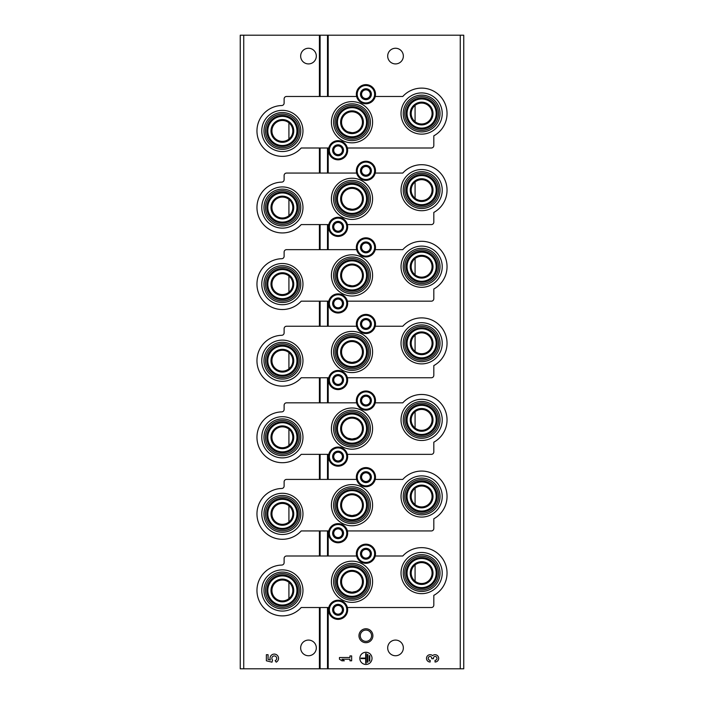 <?xml version="1.0" encoding="UTF-8"?>
<svg xmlns="http://www.w3.org/2000/svg" width="704" height="704" viewBox="0 0 704 704"><rect width="100%" height="100%" fill="white"/><g stroke="black" fill="none" stroke-linecap="round" stroke-linejoin="round"><path stroke-width="1.06" d="M289.511 521.506L288.922 522.025L288.922 505.745L289.511 506.255M289.511 598.092L288.922 598.611L288.922 582.331L289.511 582.842M289.511 138.565L288.922 139.075L288.922 122.795L289.511 123.314M289.511 215.151L288.922 215.662L288.922 199.382L289.511 199.901M289.511 291.738L288.922 292.257L288.922 275.977L289.511 276.487M289.511 368.324L288.922 368.843L288.922 352.563L289.511 353.082M289.511 444.919L288.922 445.43L288.922 429.15L289.511 429.669M415.078 488.338L415.078 504.618M414.489 412.262L415.078 411.743L415.078 428.023M414.489 335.667L415.078 335.157L415.078 351.437M414.489 259.081L415.078 258.57L415.078 274.85L414.489 274.331M414.489 182.494L415.078 181.975L415.078 198.255L414.489 197.745M414.489 105.908L415.078 105.389L415.078 121.669L414.489 121.158M415.078 564.925L415.078 581.205M347.934 514.8L352 515.618L356.066 514.8M347.934 438.205L352 439.032L356.066 438.214M347.934 361.618L352 362.446L356.066 361.618M347.934 285.032L352 285.859M347.934 208.446L352 209.264M347.934 131.85L352 132.678M347.934 591.386L352 592.214L356.066 591.386M243.734 668.8L240.249 668.8L240.249 35.2L243.734 35.2L243.734 668.8L463.751 668.8L463.751 35.2L327.492 35.2L327.492 96.474L327.492 35.2L243.734 35.2M365.922 628.769A6.961 6.961 0 0 1 371.958 639.206A6.961 6.961 0 0 1 359.894 639.206A6.961 6.961 0 0 1 365.922 628.769M403.348 647.909A7.832 7.832 0 0 0 391.6 641.133A7.832 7.832 0 0 0 391.6 654.694A7.832 7.832 0 0 0 403.348 647.909M403.348 56.091A7.832 7.832 0 0 0 391.6 49.306A7.832 7.832 0 0 0 391.6 62.867A7.832 7.832 0 0 0 403.348 56.091M435.028 662.015A3.652 3.652 0 0 0 438.442 657.052A3.652 3.652 0 0 0 432.59 655.635A3.652 3.652 0 0 0 426.738 657.052A3.652 3.652 0 0 0 430.153 662.015L430.153 660.308A1.954 1.954 0 0 1 429.185 656.665A1.707 1.707 0 0 1 431.737 658.143L431.737 658.724L433.444 658.724L433.444 658.143A1.707 1.707 0 0 1 436.005 656.665A1.954 1.954 0 0 1 435.028 660.308L435.028 662.015M372.02 658.354A6.09 6.09 0 0 0 362.877 653.083A6.09 6.09 0 0 0 362.877 663.634A6.09 6.09 0 0 0 372.02 658.354M339.469 657.501L339.469 659.208L341.906 660.792L344.344 660.792L341.906 659.208L349.95 659.208L349.95 660.792L351.648 660.792L351.648 655.917L349.95 655.917L349.95 657.501L339.469 657.501M320.109 668.8L320.109 607.526L320.109 668.8M316.316 56.091A7.832 7.832 0 0 0 304.568 49.306A7.832 7.832 0 0 0 304.568 62.867A7.832 7.832 0 0 0 316.316 56.091M316.316 647.909A7.832 7.832 0 0 0 304.568 641.133A7.832 7.832 0 0 0 304.568 654.694A7.832 7.832 0 0 0 316.316 647.909M266.358 654.702L266.358 660.792L271.99 662.182L272.571 660.097A2.438 2.438 0 0 1 272.809 656.418A2.438 2.438 0 0 1 276.417 657.184A2.438 2.438 0 0 1 275.132 660.642L276.197 662.165A4.268 4.268 0 0 0 278.124 656.515A4.268 4.268 0 0 0 272.527 654.465A4.268 4.268 0 0 0 270.354 660.026L268.066 659.454L268.066 654.702L266.358 654.702M369.82 655.679L369.336 655.679L369.336 661.038L369.82 661.038L369.82 655.679M367.875 654.456L367.391 654.456L367.391 662.253L367.875 662.253L367.875 654.456M361.055 658.108L361.055 658.601L365.684 658.601L365.684 663.23L366.168 663.23L366.168 653.479L365.684 653.479L365.684 658.108L361.055 658.108M365.922 630.08A5.641 5.641 0 0 1 370.814 638.546A5.641 5.641 0 0 1 361.038 638.546A5.641 5.641 0 0 1 365.922 630.08M421.626 593.657A20.592 20.592 0 0 0 442.226 573.065A20.592 20.592 0 0 0 421.626 552.464A20.592 20.592 0 0 0 401.034 573.065A20.592 20.592 0 0 0 421.626 593.657M282.374 611.063A20.592 20.592 0 0 0 302.966 590.471A20.592 20.592 0 0 0 282.374 569.87A20.592 20.592 0 0 0 261.774 590.471A20.592 20.592 0 0 0 282.374 611.063M352 602.36A20.592 20.592 0 0 0 372.592 581.768A20.592 20.592 0 0 0 352 561.167A20.592 20.592 0 0 0 331.408 581.768A20.592 20.592 0 0 0 352 602.36M328.768 607.526L301.215 607.526A25.414 25.414 0 0 1 259.274 601.066A25.414 25.414 0 0 1 281.741 565.066A2.438 2.438 0 0 0 284.117 562.628L284.117 558.439A2.438 2.438 0 0 1 286.554 556.002L356.62 556.002M347.38 607.526L431.376 607.526A2.438 2.438 0 0 0 433.814 605.088L433.814 595.364A25.414 25.414 0 0 0 441.584 557.33A25.414 25.414 0 0 0 402.785 556.002L375.232 556.002M352 563.376A18.392 18.392 0 0 1 367.928 590.964A18.392 18.392 0 0 1 336.072 590.964A18.392 18.392 0 0 1 352 563.376M352 564.881A16.887 16.887 0 0 1 366.626 590.207A16.887 16.887 0 0 1 337.374 590.207A16.887 16.887 0 0 1 352 564.881M352 571.322A10.446 10.446 0 0 1 361.046 586.986A10.446 10.446 0 0 1 342.954 586.986A10.446 10.446 0 0 1 352 571.322M352 566.271A15.488 15.488 0 0 1 365.42 589.512A15.488 15.488 0 0 1 338.58 589.512A15.488 15.488 0 0 1 352 566.271M352 567.204A14.555 14.555 0 0 1 364.61 589.046A14.555 14.555 0 0 1 339.39 589.046A14.555 14.555 0 0 1 352 567.204M352 570.39A11.378 11.378 0 0 1 361.856 587.453A11.378 11.378 0 0 1 342.144 587.453A11.378 11.378 0 0 1 352 570.39M282.374 580.026A10.446 10.446 0 0 1 291.421 595.69A10.446 10.446 0 0 1 273.328 595.69A10.446 10.446 0 0 1 282.374 580.026M282.374 579.093A11.378 11.378 0 0 1 292.23 596.156A11.378 11.378 0 0 1 272.518 596.156A11.378 11.378 0 0 1 282.374 579.093M282.374 575.907A14.555 14.555 0 0 1 294.985 597.749A14.555 14.555 0 0 1 269.764 597.749A14.555 14.555 0 0 1 282.374 575.907M282.374 574.974A15.488 15.488 0 0 1 295.786 598.215A15.488 15.488 0 0 1 268.954 598.215A15.488 15.488 0 0 1 282.374 574.974M282.374 573.584A16.887 16.887 0 0 1 297 598.91A16.887 16.887 0 0 1 267.749 598.91A16.887 16.887 0 0 1 282.374 573.584M282.374 572.079A18.392 18.392 0 0 1 298.302 599.667A18.392 18.392 0 0 1 266.446 599.667A18.392 18.392 0 0 1 282.374 572.079M421.626 562.619A10.446 10.446 0 0 1 430.672 578.283A10.446 10.446 0 0 1 412.579 578.283A10.446 10.446 0 0 1 421.626 562.619M421.626 561.686A11.378 11.378 0 0 1 431.482 578.75A11.378 11.378 0 0 1 411.77 578.75A11.378 11.378 0 0 1 421.626 561.686M421.626 558.501A14.555 14.555 0 0 1 434.236 580.342A14.555 14.555 0 0 1 409.015 580.342A14.555 14.555 0 0 1 421.626 558.501M421.626 557.568A15.488 15.488 0 0 1 435.046 580.809A15.488 15.488 0 0 1 408.214 580.809A15.488 15.488 0 0 1 421.626 557.568M421.626 556.178A16.887 16.887 0 0 1 436.251 581.504A16.887 16.887 0 0 1 407 581.504A16.887 16.887 0 0 1 421.626 556.178M421.626 554.673A18.392 18.392 0 0 1 437.554 582.261A18.392 18.392 0 0 1 405.698 582.261A18.392 18.392 0 0 1 421.626 554.673M421.626 517.07A20.592 20.592 0 0 0 442.226 496.478A20.592 20.592 0 0 0 421.626 475.878A20.592 20.592 0 0 0 401.034 496.478A20.592 20.592 0 0 0 421.626 517.07M282.374 534.477A20.592 20.592 0 0 0 302.966 513.885A20.592 20.592 0 0 0 282.374 493.284A20.592 20.592 0 0 0 261.774 513.885A20.592 20.592 0 0 0 282.374 534.477M352 525.774A20.592 20.592 0 0 0 372.592 505.182A20.592 20.592 0 0 0 352 484.581A20.592 20.592 0 0 0 331.408 505.182A20.592 20.592 0 0 0 352 525.774M328.768 530.939L301.215 530.939A25.414 25.414 0 0 1 259.274 524.471A25.414 25.414 0 0 1 281.741 488.479A2.438 2.438 0 0 0 284.117 486.042L284.117 481.853A2.438 2.438 0 0 1 286.554 479.415L356.62 479.415M347.38 530.939L431.376 530.939A2.438 2.438 0 0 0 433.814 528.502L433.814 518.778A25.414 25.414 0 0 0 441.584 480.744A25.414 25.414 0 0 0 402.785 479.415L375.232 479.415M352 486.781A18.392 18.392 0 0 1 367.928 514.378A18.392 18.392 0 0 1 336.072 514.378A18.392 18.392 0 0 1 352 486.781M352 488.294A16.887 16.887 0 0 1 366.626 513.621A16.887 16.887 0 0 1 337.374 513.621A16.887 16.887 0 0 1 352 488.294M352 494.736A10.446 10.446 0 0 1 361.046 510.4A10.446 10.446 0 0 1 342.954 510.4A10.446 10.446 0 0 1 352 494.736M352 489.685A15.488 15.488 0 0 1 365.42 512.926A15.488 15.488 0 0 1 338.58 512.926A15.488 15.488 0 0 1 352 489.685M352 490.618A14.555 14.555 0 0 1 364.61 512.459A14.555 14.555 0 0 1 339.39 512.459A14.555 14.555 0 0 1 352 490.618M352 493.803A11.378 11.378 0 0 1 361.856 510.866A11.378 11.378 0 0 1 342.144 510.866A11.378 11.378 0 0 1 352 493.803M282.374 503.439A10.446 10.446 0 0 1 291.421 519.103A10.446 10.446 0 0 1 273.328 519.103A10.446 10.446 0 0 1 282.374 503.439M282.374 502.506A11.378 11.378 0 0 1 292.23 519.57A11.378 11.378 0 0 1 272.518 519.57A11.378 11.378 0 0 1 282.374 502.506M282.374 499.321A14.555 14.555 0 0 1 294.985 521.162A14.555 14.555 0 0 1 269.764 521.162A14.555 14.555 0 0 1 282.374 499.321M282.374 498.388A15.488 15.488 0 0 1 295.786 521.629A15.488 15.488 0 0 1 268.954 521.629A15.488 15.488 0 0 1 282.374 498.388M282.374 496.998A16.887 16.887 0 0 1 297 522.324A16.887 16.887 0 0 1 267.749 522.324A16.887 16.887 0 0 1 282.374 496.998M282.374 495.484A18.392 18.392 0 0 1 298.302 523.081A18.392 18.392 0 0 1 266.446 523.081A18.392 18.392 0 0 1 282.374 495.484M421.626 486.033A10.446 10.446 0 0 1 430.672 501.697A10.446 10.446 0 0 1 412.579 501.697A10.446 10.446 0 0 1 421.626 486.033M421.626 485.1A11.378 11.378 0 0 1 431.482 502.163A11.378 11.378 0 0 1 411.77 502.163A11.378 11.378 0 0 1 421.626 485.1M421.626 481.914A14.555 14.555 0 0 1 434.236 503.756A14.555 14.555 0 0 1 409.015 503.756A14.555 14.555 0 0 1 421.626 481.914M421.626 480.982A15.488 15.488 0 0 1 435.046 504.222A15.488 15.488 0 0 1 408.214 504.222A15.488 15.488 0 0 1 421.626 480.982M421.626 479.591A16.887 16.887 0 0 1 436.251 504.918A16.887 16.887 0 0 1 407 504.918A16.887 16.887 0 0 1 421.626 479.591M421.626 478.078A18.392 18.392 0 0 1 437.554 505.674A18.392 18.392 0 0 1 405.698 505.674A18.392 18.392 0 0 1 421.626 478.078M421.626 440.484A20.592 20.592 0 0 0 442.226 419.883A20.592 20.592 0 0 0 421.626 399.291A20.592 20.592 0 0 0 401.034 419.883A20.592 20.592 0 0 0 421.626 440.484M282.374 457.89A20.592 20.592 0 0 0 302.966 437.29A20.592 20.592 0 0 0 282.374 416.698A20.592 20.592 0 0 0 261.774 437.29A20.592 20.592 0 0 0 282.374 457.89M352 449.187A20.592 20.592 0 0 0 372.592 428.586A20.592 20.592 0 0 0 352 407.994A20.592 20.592 0 0 0 331.408 428.586A20.592 20.592 0 0 0 352 449.187M328.768 454.353L301.215 454.353A25.414 25.414 0 0 1 259.274 447.885A25.414 25.414 0 0 1 281.741 411.884A2.438 2.438 0 0 0 284.117 409.446L284.117 405.266A2.438 2.438 0 0 1 286.554 402.829L356.62 402.829M347.38 454.353L431.376 454.353A2.438 2.438 0 0 0 433.814 451.915L433.814 442.191A25.414 25.414 0 0 0 441.584 404.158A25.414 25.414 0 0 0 402.785 402.829L375.232 402.829M352 410.194A18.392 18.392 0 0 1 367.928 437.782A18.392 18.392 0 0 1 336.072 437.782A18.392 18.392 0 0 1 352 410.194M352 411.708A16.887 16.887 0 0 1 366.626 437.034A16.887 16.887 0 0 1 337.374 437.034A16.887 16.887 0 0 1 352 411.708M352 418.141A10.446 10.446 0 0 1 361.046 433.814A10.446 10.446 0 0 1 342.954 433.814A10.446 10.446 0 0 1 352 418.141M352 413.098A15.488 15.488 0 0 1 365.42 436.339A15.488 15.488 0 0 1 338.58 436.339A15.488 15.488 0 0 1 352 413.098M352 414.031A14.555 14.555 0 0 1 364.61 435.873A14.555 14.555 0 0 1 339.39 435.873A14.555 14.555 0 0 1 352 414.031M352 417.208A11.378 11.378 0 0 1 361.856 434.28A11.378 11.378 0 0 1 342.144 434.28A11.378 11.378 0 0 1 352 417.208M282.374 426.844A10.446 10.446 0 0 1 291.421 442.517A10.446 10.446 0 0 1 273.328 442.517A10.446 10.446 0 0 1 282.374 426.844M282.374 425.911A11.378 11.378 0 0 1 292.23 442.983A11.378 11.378 0 0 1 272.518 442.983A11.378 11.378 0 0 1 282.374 425.911M282.374 422.734A14.555 14.555 0 0 1 294.985 444.576A14.555 14.555 0 0 1 269.764 444.576A14.555 14.555 0 0 1 282.374 422.734M282.374 421.802A15.488 15.488 0 0 1 295.786 445.042A15.488 15.488 0 0 1 268.954 445.042A15.488 15.488 0 0 1 282.374 421.802M282.374 420.411A16.887 16.887 0 0 1 297 445.738A16.887 16.887 0 0 1 267.749 445.738A16.887 16.887 0 0 1 282.374 420.411M282.374 418.898A18.392 18.392 0 0 1 298.302 446.486A18.392 18.392 0 0 1 266.446 446.486A18.392 18.392 0 0 1 282.374 418.898M421.626 409.438A10.446 10.446 0 0 1 430.672 425.11A10.446 10.446 0 0 1 412.579 425.11A10.446 10.446 0 0 1 421.626 409.438M421.626 408.505A11.378 11.378 0 0 1 431.482 425.577A11.378 11.378 0 0 1 411.77 425.577A11.378 11.378 0 0 1 421.626 408.505M421.626 405.328A14.555 14.555 0 0 1 434.236 427.17A14.555 14.555 0 0 1 409.015 427.17A14.555 14.555 0 0 1 421.626 405.328M421.626 404.395A15.488 15.488 0 0 1 435.046 427.636A15.488 15.488 0 0 1 408.214 427.636A15.488 15.488 0 0 1 421.626 404.395M421.626 403.005A16.887 16.887 0 0 1 436.251 428.331A16.887 16.887 0 0 1 407 428.331A16.887 16.887 0 0 1 421.626 403.005M421.626 401.491A18.392 18.392 0 0 1 437.554 429.079A18.392 18.392 0 0 1 405.698 429.079A18.392 18.392 0 0 1 421.626 401.491M421.626 363.889A20.592 20.592 0 0 0 442.226 343.297A20.592 20.592 0 0 0 421.626 322.705A20.592 20.592 0 0 0 401.034 343.297A20.592 20.592 0 0 0 421.626 363.889M282.374 381.295A20.592 20.592 0 0 0 302.966 360.703A20.592 20.592 0 0 0 282.374 340.111A20.592 20.592 0 0 0 261.774 360.703A20.592 20.592 0 0 0 282.374 381.295M352 372.592A20.592 20.592 0 0 0 372.592 352A20.592 20.592 0 0 0 352 331.408A20.592 20.592 0 0 0 331.408 352A20.592 20.592 0 0 0 352 372.592M328.768 377.758L301.215 377.758A25.414 25.414 0 0 1 259.274 371.298A25.414 25.414 0 0 1 281.741 335.298A2.438 2.438 0 0 0 284.117 332.86L284.117 328.671A2.438 2.438 0 0 1 286.554 326.242L356.62 326.242M347.38 377.758L431.376 377.758A2.438 2.438 0 0 0 433.814 375.329L433.814 365.596A25.414 25.414 0 0 0 441.584 327.562A25.414 25.414 0 0 0 402.785 326.242L375.232 326.242M352 333.608A18.392 18.392 0 0 1 367.928 361.196A18.392 18.392 0 0 1 336.072 361.196A18.392 18.392 0 0 1 352 333.608M352 335.113A16.887 16.887 0 0 1 366.626 360.439A16.887 16.887 0 0 1 337.374 360.439A16.887 16.887 0 0 1 352 335.113M352 341.554A10.446 10.446 0 0 1 361.046 357.218A10.446 10.446 0 0 1 342.954 357.218A10.446 10.446 0 0 1 352 341.554M352 336.512A15.488 15.488 0 0 1 365.42 359.744A15.488 15.488 0 0 1 338.58 359.744A15.488 15.488 0 0 1 352 336.512M352 337.445A14.555 14.555 0 0 1 364.61 359.278A14.555 14.555 0 0 1 339.39 359.278A14.555 14.555 0 0 1 352 337.445M352 340.622A11.378 11.378 0 0 1 361.856 357.685A11.378 11.378 0 0 1 342.144 357.685A11.378 11.378 0 0 1 352 340.622M282.374 350.258A10.446 10.446 0 0 1 291.421 365.922A10.446 10.446 0 0 1 273.328 365.922A10.446 10.446 0 0 1 282.374 350.258M282.374 349.325A11.378 11.378 0 0 1 292.23 366.388A11.378 11.378 0 0 1 272.518 366.388A11.378 11.378 0 0 1 282.374 349.325M282.374 346.148A14.555 14.555 0 0 1 294.985 367.981A14.555 14.555 0 0 1 269.764 367.981A14.555 14.555 0 0 1 282.374 346.148M282.374 345.215A15.488 15.488 0 0 1 295.786 368.447A15.488 15.488 0 0 1 268.954 368.447A15.488 15.488 0 0 1 282.374 345.215M282.374 343.816A16.887 16.887 0 0 1 297 369.142A16.887 16.887 0 0 1 267.749 369.142A16.887 16.887 0 0 1 282.374 343.816M282.374 342.311A18.392 18.392 0 0 1 298.302 369.899A18.392 18.392 0 0 1 266.446 369.899A18.392 18.392 0 0 1 282.374 342.311M421.626 332.851A10.446 10.446 0 0 1 430.672 348.515A10.446 10.446 0 0 1 412.579 348.515A10.446 10.446 0 0 1 421.626 332.851M421.626 331.918A11.378 11.378 0 0 1 431.482 348.982A11.378 11.378 0 0 1 411.77 348.982A11.378 11.378 0 0 1 421.626 331.918M421.626 328.742A14.555 14.555 0 0 1 434.236 350.574A14.555 14.555 0 0 1 409.015 350.574A14.555 14.555 0 0 1 421.626 328.742M421.626 327.809A15.488 15.488 0 0 1 435.046 351.041A15.488 15.488 0 0 1 408.214 351.041A15.488 15.488 0 0 1 421.626 327.809M421.626 326.41A16.887 16.887 0 0 1 436.251 351.736A16.887 16.887 0 0 1 407 351.736A16.887 16.887 0 0 1 421.626 326.41M421.626 324.905A18.392 18.392 0 0 1 437.554 352.493A18.392 18.392 0 0 1 405.698 352.493A18.392 18.392 0 0 1 421.626 324.905M421.626 287.302A20.592 20.592 0 0 0 442.226 266.71A20.592 20.592 0 0 0 421.626 246.11A20.592 20.592 0 0 0 401.034 266.71A20.592 20.592 0 0 0 421.626 287.302M282.374 304.709A20.592 20.592 0 0 0 302.966 284.117A20.592 20.592 0 0 0 282.374 263.516A20.592 20.592 0 0 0 261.774 284.117A20.592 20.592 0 0 0 282.374 304.709M352 296.006A20.592 20.592 0 0 0 372.592 275.414A20.592 20.592 0 0 0 352 254.813A20.592 20.592 0 0 0 331.408 275.414A20.592 20.592 0 0 0 352 296.006M328.768 301.171L301.215 301.171A25.414 25.414 0 0 1 259.274 294.712A25.414 25.414 0 0 1 281.741 258.711A2.438 2.438 0 0 0 284.117 256.274L284.117 252.085A2.438 2.438 0 0 1 286.554 249.647L356.62 249.647M347.38 301.171L431.376 301.171A2.438 2.438 0 0 0 433.814 298.734L433.814 289.01A25.414 25.414 0 0 0 441.584 250.976A25.414 25.414 0 0 0 402.785 249.647L375.232 249.647M352 257.013A18.392 18.392 0 0 1 367.928 284.61A18.392 18.392 0 0 1 336.072 284.61A18.392 18.392 0 0 1 352 257.013M352 258.526A16.887 16.887 0 0 1 366.626 283.853A16.887 16.887 0 0 1 337.374 283.853A16.887 16.887 0 0 1 352 258.526M352 264.968A10.446 10.446 0 0 1 361.046 280.632A10.446 10.446 0 0 1 342.954 280.632A10.446 10.446 0 0 1 352 264.968M352 259.917A15.488 15.488 0 0 1 365.42 283.158A15.488 15.488 0 0 1 338.58 283.158A15.488 15.488 0 0 1 352 259.917M352 260.85A14.555 14.555 0 0 1 364.61 282.691A14.555 14.555 0 0 1 339.39 282.691A14.555 14.555 0 0 1 352 260.85M352 264.035A11.378 11.378 0 0 1 361.856 281.098A11.378 11.378 0 0 1 342.144 281.098A11.378 11.378 0 0 1 352 264.035M282.374 273.671A10.446 10.446 0 0 1 291.421 289.335A10.446 10.446 0 0 1 273.328 289.335A10.446 10.446 0 0 1 282.374 273.671M282.374 272.738A11.378 11.378 0 0 1 292.23 289.802A11.378 11.378 0 0 1 272.518 289.802A11.378 11.378 0 0 1 282.374 272.738M282.374 269.553A14.555 14.555 0 0 1 294.985 291.394A14.555 14.555 0 0 1 269.764 291.394A14.555 14.555 0 0 1 282.374 269.553M282.374 268.62A15.488 15.488 0 0 1 295.786 291.861A15.488 15.488 0 0 1 268.954 291.861A15.488 15.488 0 0 1 282.374 268.62M282.374 267.23A16.887 16.887 0 0 1 297 292.556A16.887 16.887 0 0 1 267.749 292.556A16.887 16.887 0 0 1 282.374 267.23M282.374 265.716A18.392 18.392 0 0 1 298.302 293.313A18.392 18.392 0 0 1 266.446 293.313A18.392 18.392 0 0 1 282.374 265.716M421.626 256.265A10.446 10.446 0 0 1 430.672 271.929A10.446 10.446 0 0 1 412.579 271.929A10.446 10.446 0 0 1 421.626 256.265M421.626 255.332A11.378 11.378 0 0 1 431.482 272.395A11.378 11.378 0 0 1 411.77 272.395A11.378 11.378 0 0 1 421.626 255.332M421.626 252.146A14.555 14.555 0 0 1 434.236 273.988A14.555 14.555 0 0 1 409.015 273.988A14.555 14.555 0 0 1 421.626 252.146M421.626 251.214A15.488 15.488 0 0 1 435.046 274.454A15.488 15.488 0 0 1 408.214 274.454A15.488 15.488 0 0 1 421.626 251.214M421.626 249.823A16.887 16.887 0 0 1 436.251 275.15A16.887 16.887 0 0 1 407 275.15A16.887 16.887 0 0 1 421.626 249.823M421.626 248.31A18.392 18.392 0 0 1 437.554 275.906A18.392 18.392 0 0 1 405.698 275.906A18.392 18.392 0 0 1 421.626 248.31M421.626 210.716A20.592 20.592 0 0 0 442.226 190.115A20.592 20.592 0 0 0 421.626 169.523A20.592 20.592 0 0 0 401.034 190.115A20.592 20.592 0 0 0 421.626 210.716M282.374 228.122A20.592 20.592 0 0 0 302.966 207.522A20.592 20.592 0 0 0 282.374 186.93A20.592 20.592 0 0 0 261.774 207.522A20.592 20.592 0 0 0 282.374 228.122M352 219.419A20.592 20.592 0 0 0 372.592 198.818A20.592 20.592 0 0 0 352 178.226A20.592 20.592 0 0 0 331.408 198.818A20.592 20.592 0 0 0 352 219.419M328.768 224.585L301.215 224.585A25.414 25.414 0 0 1 259.274 218.117A25.414 25.414 0 0 1 281.741 182.116A2.438 2.438 0 0 0 284.117 179.687L284.117 175.498A2.438 2.438 0 0 1 286.554 173.061L356.62 173.061M347.38 224.585L431.376 224.585A2.438 2.438 0 0 0 433.814 222.147L433.814 212.423A25.414 25.414 0 0 0 441.584 174.39A25.414 25.414 0 0 0 402.785 173.061L375.232 173.061M352 180.426A18.392 18.392 0 0 1 367.928 208.023A18.392 18.392 0 0 1 336.072 208.023A18.392 18.392 0 0 1 352 180.426M352 181.94A16.887 16.887 0 0 1 366.626 207.266A16.887 16.887 0 0 1 337.374 207.266A16.887 16.887 0 0 1 352 181.94M352 188.382A10.446 10.446 0 0 1 361.046 204.046A10.446 10.446 0 0 1 342.954 204.046A10.446 10.446 0 0 1 352 188.382M352 183.33A15.488 15.488 0 0 1 365.42 206.571A15.488 15.488 0 0 1 338.58 206.571A15.488 15.488 0 0 1 352 183.33M352 184.263A14.555 14.555 0 0 1 364.61 206.105A14.555 14.555 0 0 1 339.39 206.105A14.555 14.555 0 0 1 352 184.263M352 187.449A11.378 11.378 0 0 1 361.856 204.512A11.378 11.378 0 0 1 342.144 204.512A11.378 11.378 0 0 1 352 187.449M282.374 197.085A10.446 10.446 0 0 1 291.421 212.749A10.446 10.446 0 0 1 273.328 212.749A10.446 10.446 0 0 1 282.374 197.085M282.374 196.152A11.378 11.378 0 0 1 292.23 213.215A11.378 11.378 0 0 1 272.518 213.215A11.378 11.378 0 0 1 282.374 196.152M282.374 192.966A14.555 14.555 0 0 1 294.985 214.808A14.555 14.555 0 0 1 269.764 214.808A14.555 14.555 0 0 1 282.374 192.966M282.374 192.034A15.488 15.488 0 0 1 295.786 215.274A15.488 15.488 0 0 1 268.954 215.274A15.488 15.488 0 0 1 282.374 192.034M282.374 190.643A16.887 16.887 0 0 1 297 215.97A16.887 16.887 0 0 1 267.749 215.97A16.887 16.887 0 0 1 282.374 190.643M282.374 189.13A18.392 18.392 0 0 1 298.302 216.726A18.392 18.392 0 0 1 266.446 216.726A18.392 18.392 0 0 1 282.374 189.13M421.626 179.678A10.446 10.446 0 0 1 430.672 195.342A10.446 10.446 0 0 1 412.579 195.342A10.446 10.446 0 0 1 421.626 179.678M421.626 178.746A11.378 11.378 0 0 1 431.482 195.809A11.378 11.378 0 0 1 411.77 195.809A11.378 11.378 0 0 1 421.626 178.746M421.626 175.56A14.555 14.555 0 0 1 434.236 197.402A14.555 14.555 0 0 1 409.015 197.402A14.555 14.555 0 0 1 421.626 175.56M421.626 174.627A15.488 15.488 0 0 1 435.046 197.868A15.488 15.488 0 0 1 408.214 197.868A15.488 15.488 0 0 1 421.626 174.627M421.626 173.237A16.887 16.887 0 0 1 436.251 198.563A16.887 16.887 0 0 1 407 198.563A16.887 16.887 0 0 1 421.626 173.237M421.626 171.723A18.392 18.392 0 0 1 437.554 199.32A18.392 18.392 0 0 1 405.698 199.32A18.392 18.392 0 0 1 421.626 171.723M421.626 134.13A20.592 20.592 0 0 0 442.226 113.529A20.592 20.592 0 0 0 421.626 92.937A20.592 20.592 0 0 0 401.034 113.529A20.592 20.592 0 0 0 421.626 134.13M282.374 151.536A20.592 20.592 0 0 0 302.966 130.935A20.592 20.592 0 0 0 282.374 110.343A20.592 20.592 0 0 0 261.774 130.935A20.592 20.592 0 0 0 282.374 151.536M352 142.833A20.592 20.592 0 0 0 372.592 122.232A20.592 20.592 0 0 0 352 101.64A20.592 20.592 0 0 0 331.408 122.232A20.592 20.592 0 0 0 352 142.833M328.768 147.998L301.215 147.998A25.414 25.414 0 0 1 259.274 141.53A25.414 25.414 0 0 1 281.741 105.53A2.438 2.438 0 0 0 284.117 103.092L284.117 98.912A2.438 2.438 0 0 1 286.554 96.474L356.62 96.474M347.38 147.998L431.376 147.998A2.438 2.438 0 0 0 433.814 145.561L433.814 135.828A25.414 25.414 0 0 0 441.584 97.794A25.414 25.414 0 0 0 402.785 96.474L375.232 96.474M352 103.84A18.392 18.392 0 0 1 367.928 131.428A18.392 18.392 0 0 1 336.072 131.428A18.392 18.392 0 0 1 352 103.84M352 105.345A16.887 16.887 0 0 1 366.626 130.671A16.887 16.887 0 0 1 337.374 130.671A16.887 16.887 0 0 1 352 105.345M352 111.786A10.446 10.446 0 0 1 361.046 127.459A10.446 10.446 0 0 1 342.954 127.459A10.446 10.446 0 0 1 352 111.786M352 106.744A15.488 15.488 0 0 1 365.42 129.976A15.488 15.488 0 0 1 338.58 129.976A15.488 15.488 0 0 1 352 106.744M352 107.677A14.555 14.555 0 0 1 364.61 129.51A14.555 14.555 0 0 1 339.39 129.51A14.555 14.555 0 0 1 352 107.677M352 110.854A11.378 11.378 0 0 1 361.856 127.926A11.378 11.378 0 0 1 342.144 127.926A11.378 11.378 0 0 1 352 110.854M282.374 120.49A10.446 10.446 0 0 1 291.421 136.162A10.446 10.446 0 0 1 273.328 136.162A10.446 10.446 0 0 1 282.374 120.49M282.374 119.557A11.378 11.378 0 0 1 292.23 136.629A11.378 11.378 0 0 1 272.518 136.629A11.378 11.378 0 0 1 282.374 119.557M282.374 116.38A14.555 14.555 0 0 1 294.985 138.213A14.555 14.555 0 0 1 269.764 138.213A14.555 14.555 0 0 1 282.374 116.38M282.374 115.447A15.488 15.488 0 0 1 295.786 138.679A15.488 15.488 0 0 1 268.954 138.679A15.488 15.488 0 0 1 282.374 115.447M282.374 114.048A16.887 16.887 0 0 1 297 139.374A16.887 16.887 0 0 1 267.749 139.374A16.887 16.887 0 0 1 282.374 114.048M282.374 112.543A18.392 18.392 0 0 1 298.302 140.131A18.392 18.392 0 0 1 266.446 140.131A18.392 18.392 0 0 1 282.374 112.543M421.626 103.083A10.446 10.446 0 0 1 430.672 118.756A10.446 10.446 0 0 1 412.579 118.756A10.446 10.446 0 0 1 421.626 103.083M421.626 102.15A11.378 11.378 0 0 1 431.482 119.222A11.378 11.378 0 0 1 411.77 119.222A11.378 11.378 0 0 1 421.626 102.15M421.626 98.974A14.555 14.555 0 0 1 434.236 120.806A14.555 14.555 0 0 1 409.015 120.806A14.555 14.555 0 0 1 421.626 98.974M421.626 98.041A15.488 15.488 0 0 1 435.046 121.273A15.488 15.488 0 0 1 408.214 121.273A15.488 15.488 0 0 1 421.626 98.041M421.626 96.642A16.887 16.887 0 0 1 436.251 121.968A16.887 16.887 0 0 1 407 121.968A16.887 16.887 0 0 1 421.626 96.642M421.626 95.137A18.392 18.392 0 0 1 437.554 122.725A18.392 18.392 0 0 1 405.698 122.725A18.392 18.392 0 0 1 421.626 95.137M332.631 609.796A5.438 5.438 0 0 1 339.486 604.534A5.438 5.438 0 0 1 342.786 612.515A5.438 5.438 0 0 1 332.631 609.796M342.426 612.304L342.426 607.279L338.078 604.762L333.722 607.279L333.722 612.304L338.078 614.821L342.426 612.304L342.426 609.796A4.356 4.356 0 0 1 340.252 613.562L342.426 612.304M328.504 609.796A9.574 9.574 0 0 1 342.866 601.498A9.574 9.574 0 0 1 342.866 618.086A9.574 9.574 0 0 1 328.504 609.796M340.252 613.562A4.356 4.356 0 0 1 335.896 613.562L338.078 614.821L340.252 613.562M335.896 613.562A4.356 4.356 0 0 1 333.722 609.796L333.722 612.304L335.896 613.562M333.722 609.796A4.356 4.356 0 0 1 335.896 606.021L333.722 607.279L333.722 609.796M338.078 604.762L335.896 606.021A4.356 4.356 0 0 1 340.252 606.021L338.078 604.762M340.252 606.021A4.356 4.356 0 0 1 342.426 609.796L342.426 607.279L340.252 606.021M332.631 533.201A5.438 5.438 0 0 1 339.486 527.947A5.438 5.438 0 0 1 342.786 535.92A5.438 5.438 0 0 1 332.631 533.201M342.426 535.718L342.426 530.693L338.078 528.176L333.722 530.693L333.722 535.718L338.078 538.226L342.426 535.718L342.426 533.201A4.356 4.356 0 0 1 340.252 536.967L342.426 535.718M328.504 533.201A9.574 9.574 0 0 1 342.866 524.911A9.574 9.574 0 0 1 342.866 541.49A9.574 9.574 0 0 1 328.504 533.201M340.252 536.967A4.356 4.356 0 0 1 335.896 536.967L338.078 538.226L340.252 536.967M335.896 536.967A4.356 4.356 0 0 1 333.722 533.201L333.722 535.718L335.896 536.967M333.722 533.201A4.356 4.356 0 0 1 335.896 529.434L333.722 530.693L333.722 533.201M338.078 528.176L335.896 529.434A4.356 4.356 0 0 1 340.252 529.434L338.078 528.176M340.252 529.434A4.356 4.356 0 0 1 342.426 533.201L342.426 530.693L340.252 529.434M332.631 456.614A5.438 5.438 0 0 1 339.486 451.361A5.438 5.438 0 0 1 342.786 459.334A5.438 5.438 0 0 1 332.631 456.614M342.426 459.122L342.426 454.098L338.078 451.59L333.722 454.098L333.722 459.122L338.078 461.639L342.426 459.122L342.426 456.614A4.356 4.356 0 0 1 340.252 460.381L342.426 459.122M328.504 456.614A9.574 9.574 0 0 1 342.866 448.325A9.574 9.574 0 0 1 342.866 464.904A9.574 9.574 0 0 1 328.504 456.614M340.252 460.381A4.356 4.356 0 0 1 335.896 460.381L338.078 461.639L340.252 460.381M335.896 460.381A4.356 4.356 0 0 1 333.722 456.614L333.722 459.122L335.896 460.381M333.722 456.614A4.356 4.356 0 0 1 335.896 452.848L333.722 454.098L333.722 456.614M338.078 451.59L335.896 452.848A4.356 4.356 0 0 1 340.252 452.848L338.078 451.59M340.252 452.848A4.356 4.356 0 0 1 342.426 456.614L342.426 454.098L340.252 452.848M332.631 380.028A5.438 5.438 0 0 1 339.486 374.774A5.438 5.438 0 0 1 342.786 382.747A5.438 5.438 0 0 1 332.631 380.028M342.426 382.536L342.426 377.511L338.078 375.003L333.722 377.511L333.722 382.536L338.078 385.053L342.426 382.536L342.426 380.028A4.356 4.356 0 0 1 340.252 383.794L342.426 382.536M328.504 380.028A9.574 9.574 0 0 1 342.866 371.73A9.574 9.574 0 0 1 342.866 388.318A9.574 9.574 0 0 1 328.504 380.028M340.252 383.794A4.356 4.356 0 0 1 335.896 383.794L338.078 385.053L340.252 383.794M335.896 383.794A4.356 4.356 0 0 1 333.722 380.028L333.722 382.536L335.896 383.794M333.722 380.028A4.356 4.356 0 0 1 335.896 376.253L333.722 377.511L333.722 380.028M338.078 375.003L335.896 376.253A4.356 4.356 0 0 1 340.252 376.253L338.078 375.003M340.252 376.253A4.356 4.356 0 0 1 342.426 380.028L342.426 377.511L340.252 376.253M332.631 303.433A5.438 5.438 0 0 1 339.486 298.179A5.438 5.438 0 0 1 342.786 306.152A5.438 5.438 0 0 1 332.631 303.433M342.426 305.95L342.426 300.925L338.078 298.408L333.722 300.925L333.722 305.95L338.078 308.458L342.426 305.95L342.426 303.433A4.356 4.356 0 0 1 340.252 307.208L342.426 305.95M328.504 303.433A9.574 9.574 0 0 1 342.866 295.143A9.574 9.574 0 0 1 342.866 311.722A9.574 9.574 0 0 1 328.504 303.433M340.252 307.208A4.356 4.356 0 0 1 335.896 307.208L338.078 308.458L340.252 307.208M335.896 307.208A4.356 4.356 0 0 1 333.722 303.433L333.722 305.95L335.896 307.208M333.722 303.433A4.356 4.356 0 0 1 335.896 299.666L333.722 300.925L333.722 303.433M338.078 298.408L335.896 299.666A4.356 4.356 0 0 1 340.252 299.666L338.078 298.408M340.252 299.666A4.356 4.356 0 0 1 342.426 303.433L342.426 300.925L340.252 299.666M332.631 226.846A5.438 5.438 0 0 1 339.486 221.593A5.438 5.438 0 0 1 342.786 229.566A5.438 5.438 0 0 1 332.631 226.846M342.426 229.363L342.426 224.338L338.078 221.822L333.722 224.338L333.722 229.363L338.078 231.871L342.426 229.363L342.426 226.846A4.356 4.356 0 0 1 340.252 230.613L342.426 229.363M328.504 226.846A9.574 9.574 0 0 1 342.866 218.557A9.574 9.574 0 0 1 342.866 235.136A9.574 9.574 0 0 1 328.504 226.846M340.252 230.613A4.356 4.356 0 0 1 335.896 230.613L338.078 231.871L340.252 230.613M335.896 230.613A4.356 4.356 0 0 1 333.722 226.846L333.722 229.363L335.896 230.613M333.722 226.846A4.356 4.356 0 0 1 335.896 223.08L333.722 224.338L333.722 226.846M338.078 221.822L335.896 223.08A4.356 4.356 0 0 1 340.252 223.08L338.078 221.822M340.252 223.08A4.356 4.356 0 0 1 342.426 226.846L342.426 224.338L340.252 223.08M332.631 150.26A5.438 5.438 0 0 1 339.486 145.006A5.438 5.438 0 0 1 342.786 152.979A5.438 5.438 0 0 1 332.631 150.26M342.426 152.768L342.426 147.743L338.078 145.235L333.722 147.743L333.722 152.768L338.078 155.285L342.426 152.768L342.426 150.26A4.356 4.356 0 0 1 340.252 154.026L342.426 152.768M328.504 150.26A9.574 9.574 0 0 1 342.866 141.97A9.574 9.574 0 0 1 342.866 158.55A9.574 9.574 0 0 1 328.504 150.26M340.252 154.026A4.356 4.356 0 0 1 335.896 154.026L338.078 155.285L340.252 154.026M335.896 154.026A4.356 4.356 0 0 1 333.722 150.26L333.722 152.768L335.896 154.026M333.722 150.26A4.356 4.356 0 0 1 335.896 146.485L333.722 147.743L333.722 150.26M338.078 145.235L335.896 146.485A4.356 4.356 0 0 1 340.252 146.485L338.078 145.235M340.252 146.485A4.356 4.356 0 0 1 342.426 150.26L342.426 147.743L340.252 146.485M360.483 553.74A5.438 5.438 0 0 1 367.33 548.486A5.438 5.438 0 0 1 370.638 556.459A5.438 5.438 0 0 1 360.483 553.74M370.278 556.257L370.278 551.232L365.922 548.715L361.574 551.232L361.574 556.257L365.922 558.765L370.278 556.257L370.278 553.74A4.356 4.356 0 0 1 368.104 557.515L370.278 556.257M356.356 553.74A9.574 9.574 0 0 1 370.709 545.45A9.574 9.574 0 0 1 370.709 562.03A9.574 9.574 0 0 1 356.356 553.74M368.104 557.515A4.356 4.356 0 0 1 363.748 557.515L365.922 558.765L368.104 557.515M363.748 557.515A4.356 4.356 0 0 1 361.574 553.74L361.574 556.257L363.748 557.515M361.574 553.74A4.356 4.356 0 0 1 363.748 549.974L361.574 551.232L361.574 553.74M365.922 548.715L363.748 549.974A4.356 4.356 0 0 1 368.104 549.974L365.922 548.715M368.104 549.974A4.356 4.356 0 0 1 370.278 553.74L370.278 551.232L368.104 549.974M360.483 477.154A5.438 5.438 0 0 1 367.33 471.9A5.438 5.438 0 0 1 370.638 479.873A5.438 5.438 0 0 1 360.483 477.154M370.278 479.662L370.278 474.637L365.922 472.129L361.574 474.637L361.574 479.662L365.922 482.178L370.278 479.662L370.278 477.154A4.356 4.356 0 0 1 368.104 480.92L370.278 479.662M356.356 477.154A9.574 9.574 0 0 1 370.709 468.864A9.574 9.574 0 0 1 370.709 485.443A9.574 9.574 0 0 1 356.356 477.154M368.104 480.92A4.356 4.356 0 0 1 363.748 480.92L365.922 482.178L368.104 480.92M363.748 480.92A4.356 4.356 0 0 1 361.574 477.154L361.574 479.662L363.748 480.92M361.574 477.154A4.356 4.356 0 0 1 363.748 473.387L361.574 474.637L361.574 477.154M365.922 472.129L363.748 473.387A4.356 4.356 0 0 1 368.104 473.387L365.922 472.129M368.104 473.387A4.356 4.356 0 0 1 370.278 477.154L370.278 474.637L368.104 473.387M360.483 400.567A5.438 5.438 0 0 1 367.33 395.314A5.438 5.438 0 0 1 370.638 403.286A5.438 5.438 0 0 1 360.483 400.567M370.278 403.075L370.278 398.05L365.922 395.542L361.574 398.05L361.574 403.075L365.922 405.592L370.278 403.075L370.278 400.567A4.356 4.356 0 0 1 368.104 404.334L370.278 403.075M356.356 400.567A9.574 9.574 0 0 1 370.709 392.278A9.574 9.574 0 0 1 370.709 408.857A9.574 9.574 0 0 1 356.356 400.567M368.104 404.334A4.356 4.356 0 0 1 363.748 404.334L365.922 405.592L368.104 404.334M363.748 404.334A4.356 4.356 0 0 1 361.574 400.567L361.574 403.075L363.748 404.334M361.574 400.567A4.356 4.356 0 0 1 363.748 396.792L361.574 398.05L361.574 400.567M365.922 395.542L363.748 396.792A4.356 4.356 0 0 1 368.104 396.792L365.922 395.542M368.104 396.792A4.356 4.356 0 0 1 370.278 400.567L370.278 398.05L368.104 396.792M360.483 323.972A5.438 5.438 0 0 1 367.33 318.718A5.438 5.438 0 0 1 370.638 326.691A5.438 5.438 0 0 1 360.483 323.972M370.278 326.489L370.278 321.464L365.922 318.947L361.574 321.464L361.574 326.489L365.922 328.997L370.278 326.489L370.278 323.972A4.356 4.356 0 0 1 368.104 327.747L370.278 326.489M356.356 323.972A9.574 9.574 0 0 1 370.709 315.682A9.574 9.574 0 0 1 370.709 332.27A9.574 9.574 0 0 1 356.356 323.972M368.104 327.747A4.356 4.356 0 0 1 363.748 327.747L365.922 328.997L368.104 327.747M363.748 327.747A4.356 4.356 0 0 1 361.574 323.972L361.574 326.489L363.748 327.747M361.574 323.972A4.356 4.356 0 0 1 363.748 320.206L361.574 321.464L361.574 323.972M365.922 318.947L363.748 320.206A4.356 4.356 0 0 1 368.104 320.206L365.922 318.947M368.104 320.206A4.356 4.356 0 0 1 370.278 323.972L370.278 321.464L368.104 320.206M360.483 247.386A5.438 5.438 0 0 1 367.33 242.132A5.438 5.438 0 0 1 370.638 250.105A5.438 5.438 0 0 1 360.483 247.386M370.278 249.902L370.278 244.878L365.922 242.361L361.574 244.878L361.574 249.902L365.922 252.41L370.278 249.902L370.278 247.386A4.356 4.356 0 0 1 368.104 251.152L370.278 249.902M356.356 247.386A9.574 9.574 0 0 1 370.709 239.096A9.574 9.574 0 0 1 370.709 255.675A9.574 9.574 0 0 1 356.356 247.386M368.104 251.152A4.356 4.356 0 0 1 363.748 251.152L365.922 252.41L368.104 251.152M363.748 251.152A4.356 4.356 0 0 1 361.574 247.386L361.574 249.902L363.748 251.152M361.574 247.386A4.356 4.356 0 0 1 363.748 243.619L361.574 244.878L361.574 247.386M365.922 242.361L363.748 243.619A4.356 4.356 0 0 1 368.104 243.619L365.922 242.361M368.104 243.619A4.356 4.356 0 0 1 370.278 247.386L370.278 244.878L368.104 243.619M360.483 170.799A5.438 5.438 0 0 1 367.33 165.546A5.438 5.438 0 0 1 370.638 173.518A5.438 5.438 0 0 1 360.483 170.799M370.278 173.307L370.278 168.282L365.922 165.774L361.574 168.282L361.574 173.307L365.922 175.824L370.278 173.307L370.278 170.799A4.356 4.356 0 0 1 368.104 174.566L370.278 173.307M356.356 170.799A9.574 9.574 0 0 1 370.709 162.51A9.574 9.574 0 0 1 370.709 179.089A9.574 9.574 0 0 1 356.356 170.799M368.104 174.566A4.356 4.356 0 0 1 363.748 174.566L365.922 175.824L368.104 174.566M363.748 174.566A4.356 4.356 0 0 1 361.574 170.799L361.574 173.307L363.748 174.566M361.574 170.799A4.356 4.356 0 0 1 363.748 167.033L361.574 168.282L361.574 170.799M365.922 165.774L363.748 167.033A4.356 4.356 0 0 1 368.104 167.033L365.922 165.774M368.104 167.033A4.356 4.356 0 0 1 370.278 170.799L370.278 168.282L368.104 167.033M360.483 94.204A5.438 5.438 0 0 1 367.33 88.95A5.438 5.438 0 0 1 370.638 96.932A5.438 5.438 0 0 1 360.483 94.204M370.278 96.721L370.278 91.696L365.922 89.179L361.574 91.696L361.574 96.721L365.922 99.238L370.278 96.721L370.278 94.204A4.356 4.356 0 0 1 368.104 97.979L370.278 96.721M356.356 94.204A9.574 9.574 0 0 1 370.709 85.914A9.574 9.574 0 0 1 370.709 102.502A9.574 9.574 0 0 1 356.356 94.204M368.104 97.979A4.356 4.356 0 0 1 363.748 97.979L365.922 99.238L368.104 97.979M363.748 97.979A4.356 4.356 0 0 1 361.574 94.204L361.574 96.721L363.748 97.979M361.574 94.204A4.356 4.356 0 0 1 363.748 90.438L361.574 91.696L361.574 94.204M365.922 89.179L363.748 90.438A4.356 4.356 0 0 1 368.104 90.438L365.922 89.179M368.104 90.438A4.356 4.356 0 0 1 370.278 94.204L370.278 91.696L368.104 90.438M460.266 35.2L460.266 668.8M328.196 35.2L328.196 96.474M328.196 147.998L328.196 173.061M328.196 224.585L328.196 249.647M328.196 301.171L328.196 326.242M328.196 377.758L328.196 402.829M328.196 454.353L328.196 479.415M328.196 530.939L328.196 556.002M328.196 607.526L328.196 668.8M327.492 147.998L327.492 173.061L327.492 147.998M327.492 224.585L327.492 249.647L327.492 224.585M327.492 301.171L327.492 326.242L327.492 301.171M327.492 377.758L327.492 402.829L327.492 377.758M327.492 454.353L327.492 479.415L327.492 454.353M327.492 530.939L327.492 556.002L327.492 530.939M327.492 607.526L327.492 668.8L327.492 607.526M320.109 35.2L320.109 96.474L320.109 35.2M320.109 147.998L320.109 173.061L320.109 147.998M320.109 224.585L320.109 249.647L320.109 224.585M320.109 301.171L320.109 326.242L320.109 301.171M320.109 377.758L320.109 402.829L320.109 377.758M320.109 454.353L320.109 479.415L320.109 454.353M320.109 530.939L320.109 556.002L320.109 530.939M319.414 35.2L319.414 96.474M319.414 147.998L319.414 173.061M319.414 224.585L319.414 249.647M319.414 301.171L319.414 326.242M319.414 377.758L319.414 402.829M319.414 454.353L319.414 479.415M319.414 530.939L319.414 556.002M319.414 607.526L319.414 668.8M329.375 609.796A8.703 8.703 0 0 1 342.426 602.254A8.703 8.703 0 0 1 342.426 617.329A8.703 8.703 0 0 1 329.375 609.796M329.375 533.201A8.703 8.703 0 0 1 342.426 525.668A8.703 8.703 0 0 1 342.426 540.742A8.703 8.703 0 0 1 329.375 533.201M329.375 456.614A8.703 8.703 0 0 1 342.426 449.073A8.703 8.703 0 0 1 342.426 464.147A8.703 8.703 0 0 1 329.375 456.614M329.375 380.028A8.703 8.703 0 0 1 342.426 372.486A8.703 8.703 0 0 1 342.426 387.561A8.703 8.703 0 0 1 329.375 380.028M329.375 303.433A8.703 8.703 0 0 1 342.426 295.9A8.703 8.703 0 0 1 342.426 310.974A8.703 8.703 0 0 1 329.375 303.433M329.375 226.846A8.703 8.703 0 0 1 342.426 219.314A8.703 8.703 0 0 1 342.426 234.388A8.703 8.703 0 0 1 329.375 226.846M329.375 150.26A8.703 8.703 0 0 1 342.426 142.718A8.703 8.703 0 0 1 342.426 157.793A8.703 8.703 0 0 1 329.375 150.26M357.218 553.74A8.703 8.703 0 0 1 370.278 546.207A8.703 8.703 0 0 1 370.278 561.282A8.703 8.703 0 0 1 357.218 553.74M357.218 477.154A8.703 8.703 0 0 1 370.278 469.612A8.703 8.703 0 0 1 370.278 484.686A8.703 8.703 0 0 1 357.218 477.154M357.218 400.567A8.703 8.703 0 0 1 370.278 393.026A8.703 8.703 0 0 1 370.278 408.1A8.703 8.703 0 0 1 357.218 400.567M357.218 323.972A8.703 8.703 0 0 1 370.278 316.439A8.703 8.703 0 0 1 370.278 331.514A8.703 8.703 0 0 1 357.218 323.972M357.218 247.386A8.703 8.703 0 0 1 370.278 239.853A8.703 8.703 0 0 1 370.278 254.927A8.703 8.703 0 0 1 357.218 247.386M357.218 170.799A8.703 8.703 0 0 1 370.278 163.258A8.703 8.703 0 0 1 370.278 178.332A8.703 8.703 0 0 1 357.218 170.799M357.218 94.204A8.703 8.703 0 0 1 370.278 86.671A8.703 8.703 0 0 1 370.278 101.746A8.703 8.703 0 0 1 357.218 94.204"/></g></svg>
